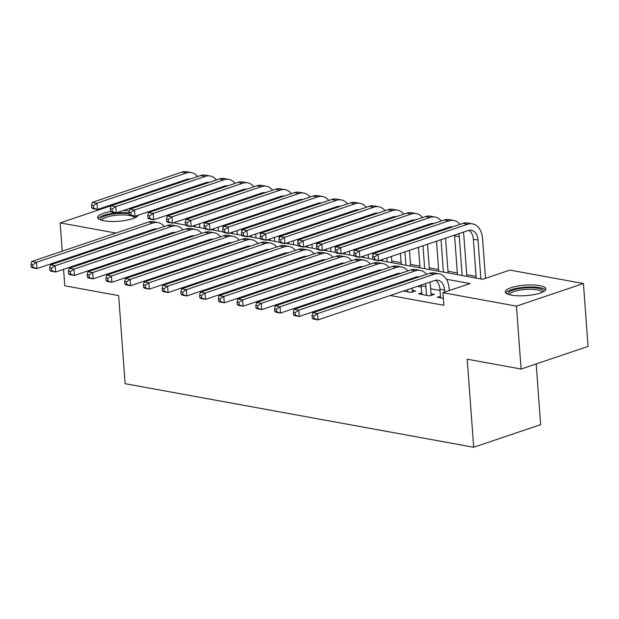 <?xml version="1.0" encoding="UTF-8"?>
<svg xmlns="http://www.w3.org/2000/svg" width="619" height="619" viewBox="0 0 619 619"><rect width="100%" height="100%" fill="white"/><g stroke="black" fill="none" stroke-linecap="round" stroke-linejoin="round"><path stroke-width="0.93" d="M511.472 295.139A20.373 5.269 175.8 0 1 505.274 291.874A20.373 5.269 175.8 0 1 517.469 286.094A20.373 5.269 175.8 0 1 539.706 285.614A20.373 5.269 175.8 0 1 545.904 288.887A20.373 5.269 175.8 0 1 533.702 294.659A20.373 5.269 175.8 0 1 511.472 295.139M138.199 215.226A20.373 5.269 175.8 0 1 124.899 220.519A20.373 5.269 175.8 0 1 103.891 220.79A20.373 5.269 175.8 0 1 97.686 217.517A20.373 5.269 175.8 0 1 110.909 211.566M123.135 210.568A20.373 5.269 175.8 0 1 129.34 210.87M536.178 363.933L540.642 424.665L473.682 447.266L125.123 383.687L118.655 295.619L64.778 285.792L63.571 269.35M62.24 251.175L60.159 222.886L127.235 200.301M144.312 203.419L145.976 203.721M163.052 206.839L164.708 207.141M181.793 210.259L183.448 210.561M486.008 278.163L485.458 278.063M476.073 276.353L466.718 274.643M457.34 272.933L447.986 271.223M438.6 269.513L429.246 267.81M419.86 266.093L410.505 264.39M401.12 262.68L391.765 260.97M379.524 260.437L482.735 279.27L509.878 270.101L583.431 283.517L516.47 306.126L442.918 292.702L470.061 283.541L446.345 279.215M516.47 306.126L521.09 369.025L588.05 346.423L583.431 283.517M440.442 296.199L437.285 297.267L443.336 298.373M421.701 292.787L418.545 293.847L429.787 295.897L434.314 294.373L431.033 293.777M403.34 291.077L411.047 292.485L415.573 290.953L412.293 290.357M384.6 287.657L386.264 287.959M365.868 284.237L367.524 284.539M347.127 280.825L348.783 281.127M328.387 277.405L330.043 277.707M309.647 273.985L311.303 274.287M290.907 270.565L292.563 270.867M272.167 267.145L273.822 267.447M253.426 263.733L255.082 264.034M234.686 260.313L236.342 260.614M215.946 256.893L217.602 257.195M197.206 253.473L198.869 253.775M178.473 250.053L180.129 250.355M146.61 251.066L148.266 251.368M165.35 254.486L167.006 254.788M184.091 257.906L185.746 258.208M202.831 261.319L204.487 261.62M221.563 264.739L223.227 265.04M240.304 268.159L241.959 268.46M259.044 271.579L260.7 271.88M277.784 274.998L279.44 275.3M296.524 278.411L298.18 278.712M315.264 281.831L316.92 282.132M334.005 285.251L335.66 285.552M352.745 288.671L354.401 288.972M371.485 292.091L373.141 292.392M390.225 295.503L443.838 305.283L442.918 292.702M440.024 290.473L430.669 288.771M421.284 287.054L417.368 286.342M400.284 283.223L398.628 282.922M381.544 279.811L379.888 279.509M362.804 276.391L361.148 276.089M344.071 272.971L342.408 272.67M325.331 269.551L323.675 269.25M306.591 266.131L304.935 265.83M287.85 262.719L286.195 262.417M269.11 259.299L267.454 258.997M250.37 255.879L248.714 255.577M231.63 252.459L229.974 252.157M212.89 249.039L211.234 248.737M194.149 245.627L192.494 245.325M175.409 242.207L173.753 241.905M159.733 246.641L161.389 246.942M62.937 260.684L62.875 259.841M521.09 369.025L467.213 359.198L473.682 447.266M134.447 246.292L134.385 245.449M133.75 236.783L133 236.172M115.923 233.054L60.159 222.886M154.696 229.216L133.712 236.303M194.304 215.853L173.529 222.863L185.646 225.076M192.13 226.252L204.386 228.488M210.862 229.672L223.126 231.908M229.603 233.092L241.867 235.328M248.343 236.512L260.607 238.748M267.083 239.932L279.347 242.168M285.823 243.344L298.087 245.581M304.563 246.764L316.82 249M323.304 250.184L335.56 252.42M342.044 253.604L354.3 255.84M360.784 257.024L373.04 259.26M164.05 246.037L163.989 245.201M158.843 238.052L158.835 237.913A13.061 8.937 100.3 0 0 158.766 237.216M168.515 243.669L168.577 244.513M155.145 229.564A13.061 8.937 100.3 0 0 154.386 229.007M163.215 236.582A13.061 8.937 100.3 0 0 163.021 235.785M156.862 228.984A13.061 8.937 100.3 0 0 156.816 228.976A13.061 8.937 100.3 0 0 153.543 229.239L36.908 268.607L32.219 267.756L31.136 266.913L33.008 267.261L32.822 264.739L30.95 264.398L31.136 266.913M30.95 264.398L31.762 261.466L148.398 222.089A19.591 13.401 -79.7 0 1 153.303 221.695L157.984 222.546A19.591 13.401 -79.7 0 1 164.236 226.492M31.762 261.466L36.444 262.317L153.086 222.948A19.591 13.401 -79.7 0 1 157.984 222.546M167.641 234.222A19.591 13.401 -79.7 0 1 167.788 235.034M32.822 264.739L36.444 262.317L36.908 268.607L33.008 267.261M201.941 193.716L202.003 194.552M202.637 203.218L202.699 204.061M203.334 212.727L203.396 213.57M204.038 222.236L204.224 224.821M195.109 226.802L195 225.285M194.366 216.619L194.304 215.776M193.662 207.11L193.608 206.266M192.966 197.6L192.904 196.765M192.269 188.091L192.261 187.952A13.061 8.937 100.3 0 0 192.192 187.255M199.798 227.653L199.511 223.761M198.877 215.095L198.815 214.251M198.173 205.585L198.111 204.75M197.476 196.076L197.415 195.24M188.563 179.603A13.061 8.937 100.3 0 0 187.812 179.046M196.633 186.621A13.061 8.937 100.3 0 0 196.447 185.824M190.281 179.023A13.061 8.937 100.3 0 0 190.234 179.015A13.061 8.937 100.3 0 0 186.969 179.278L97.477 209.485L92.788 208.634L91.705 207.791L93.577 208.139L93.392 205.616L91.519 205.276L91.705 207.791M91.519 205.276L92.332 202.343L181.824 172.136A19.591 13.401 -79.7 0 1 186.721 171.734L191.41 172.593A19.591 13.401 -79.7 0 1 197.662 176.531M92.332 202.343L97.013 203.194L186.512 172.987A19.591 13.401 -79.7 0 1 191.41 172.593M201.059 184.269A19.591 13.401 -79.7 0 1 201.206 185.073M93.392 205.616L97.013 203.194L97.477 209.485L93.577 208.139M100.843 220.031A17.626 4.557 175.8 0 1 109.153 214.731A17.626 4.557 175.8 0 1 129.116 213.717M134.509 217.981A16.326 4.217 -4.2 0 0 129.557 215.482A16.326 4.217 -4.2 0 0 111.969 215.822A16.326 4.217 -4.2 0 0 101.965 220.364M129.054 212.882A20.241 5.231 -4.2 0 0 98.212 218.584M135.522 216.132A17.626 4.557 175.8 0 1 135.569 217.478M508.423 294.381A17.626 4.557 175.8 0 1 508.671 292.454A17.626 4.557 175.8 0 1 529.083 287.68A17.626 4.557 175.8 0 1 543.149 291.828M542.089 292.33A16.326 4.217 -4.2 0 0 527.419 289.328A16.326 4.217 -4.2 0 0 510.033 293.708A16.326 4.217 -4.2 0 0 509.545 294.721M545.54 290.009A20.241 5.231 -4.2 0 0 526.227 287.115A20.241 5.231 -4.2 0 0 506.149 292.462A20.241 5.231 -4.2 0 0 505.8 292.934M182.791 249.457L182.729 248.621M177.583 241.472L177.576 241.325A13.061 8.937 100.3 0 0 177.506 240.636M187.255 247.089L187.317 247.933M173.885 232.976A13.061 8.937 100.3 0 0 173.127 232.427M181.955 240.002A13.061 8.937 100.3 0 0 181.762 239.205M175.603 232.396A13.061 8.937 100.3 0 0 175.556 232.388A13.061 8.937 100.3 0 0 172.283 232.659L55.648 272.027L50.959 271.168L49.876 270.333L51.748 270.673L51.563 268.159L49.69 267.818L49.876 270.333M49.69 267.818L50.495 264.878L167.138 225.509A19.591 13.401 -79.7 0 1 172.043 225.115L176.725 225.966A19.591 13.401 -79.7 0 1 182.976 229.912M50.495 264.878L55.184 265.737L171.827 226.368A19.591 13.401 -79.7 0 1 176.725 225.966M186.373 237.642A19.591 13.401 -79.7 0 1 186.52 238.454M51.563 268.159L55.184 265.737L55.648 272.027L51.748 270.673M201.531 252.877L201.469 252.034M196.324 244.892L196.316 244.745A13.061 8.937 100.3 0 0 196.246 244.056M205.995 250.509L206.057 251.353M192.617 236.396A13.061 8.937 100.3 0 0 191.867 235.847M200.688 243.414A13.061 8.937 100.3 0 0 200.502 242.617M194.343 235.816A13.061 8.937 100.3 0 0 194.296 235.808A13.061 8.937 100.3 0 0 191.023 236.071L74.381 275.447L69.699 274.588L68.616 273.753L70.489 274.093L70.303 271.579L68.43 271.238L68.616 273.753M68.43 271.238L69.235 268.298L185.878 228.929A19.591 13.401 -79.7 0 1 190.776 228.527L195.465 229.386A19.591 13.401 -79.7 0 1 201.717 233.332M69.235 268.298L73.924 269.157L190.567 229.781A19.591 13.401 -79.7 0 1 195.465 229.386M205.113 241.062A19.591 13.401 -79.7 0 1 205.26 241.874M70.303 271.579L73.924 269.157L74.381 275.447L70.489 274.093M220.271 256.297L220.209 255.454M215.064 248.312L215.056 248.165A13.061 8.937 100.3 0 0 214.986 247.476M224.736 253.929L224.798 254.765M211.358 239.816A13.061 8.937 100.3 0 0 210.607 239.267M219.428 246.834A13.061 8.937 100.3 0 0 219.234 246.037M213.075 239.236A13.061 8.937 100.3 0 0 213.029 239.228A13.061 8.937 100.3 0 0 209.764 239.491L93.121 278.86L88.44 278.008L87.356 277.173L89.229 277.513L89.043 274.998L87.171 274.658L87.356 277.173M87.171 274.658L87.975 271.718L204.618 232.349A19.591 13.401 -79.7 0 1 209.516 231.947L214.205 232.806A19.591 13.401 -79.7 0 1 220.457 236.744M87.975 271.718L92.664 272.569L209.299 233.201A19.591 13.401 -79.7 0 1 214.205 232.806M223.854 244.482A19.591 13.401 -79.7 0 1 224.001 245.294M89.043 274.998L92.664 272.569L93.121 278.86L89.229 277.513M239.011 259.717L238.949 258.874M233.804 251.724L233.789 251.585A13.061 8.937 100.3 0 0 233.727 250.888M243.476 257.349L243.538 258.185M230.098 243.236A13.061 8.937 100.3 0 0 229.347 242.687M238.168 250.254A13.061 8.937 100.3 0 0 237.975 249.457M231.816 242.656A13.061 8.937 100.3 0 0 231.769 242.648A13.061 8.937 100.3 0 0 228.504 242.911L111.861 282.279L107.18 281.428L106.089 280.593L107.969 280.933L107.783 278.418L105.911 278.07L106.089 280.593M105.911 278.07L106.716 275.138L223.358 235.769A19.591 13.401 -79.7 0 1 228.256 235.367L232.945 236.226A19.591 13.401 -79.7 0 1 239.189 240.164M106.716 275.138L111.405 275.989L228.04 236.62A19.591 13.401 -79.7 0 1 232.945 236.226M242.594 247.902A19.591 13.401 -79.7 0 1 242.741 248.714M107.783 278.418L111.405 275.989L111.861 282.279L107.969 280.933M220.681 197.128L220.743 197.972M221.378 206.638L221.44 207.481M222.074 216.147L222.136 216.99M222.778 225.656L222.964 228.233M213.849 230.222L213.741 228.705M213.106 220.039L213.044 219.196M212.402 210.53L212.34 209.686M211.706 201.02L211.644 200.177M211.009 191.511L211.002 191.372A13.061 8.937 100.3 0 0 210.932 190.675M218.538 231.073L218.252 227.181M217.617 218.515L217.555 217.671M216.913 209.005L216.851 208.162M216.217 199.496L216.155 198.66M207.303 183.023A13.061 8.937 100.3 0 0 206.553 182.466M215.373 190.041A13.061 8.937 100.3 0 0 215.18 189.244M209.021 182.443A13.061 8.937 100.3 0 0 208.974 182.427A13.061 8.937 100.3 0 0 205.709 182.698L116.217 212.905L111.528 212.046L110.445 211.211L112.318 211.551L112.132 209.036L110.259 208.696L110.445 211.211M110.259 208.696L111.072 205.756L200.564 175.548A19.591 13.401 -79.7 0 1 205.462 175.154L210.151 176.005A19.591 13.401 -79.7 0 1 216.402 179.951M111.072 205.756L115.753 206.614L205.245 176.407A19.591 13.401 -79.7 0 1 210.151 176.005M219.799 187.681A19.591 13.401 -79.7 0 1 219.946 188.493M112.132 209.036L115.753 206.614L116.217 212.905L112.318 211.551M239.421 200.548L239.483 201.392M240.118 210.058L240.18 210.901M240.814 219.567L240.876 220.403M241.511 229.076L241.704 231.653M232.589 233.634L232.481 232.125M231.846 223.451L231.785 222.616M231.142 213.95L231.08 213.106M230.446 204.44L230.384 203.597M229.75 194.931L229.734 194.784A13.061 8.937 100.3 0 0 229.672 194.095M237.278 234.493L236.992 230.601M236.35 221.935L236.288 221.091M235.653 212.425L235.591 211.582M234.957 202.916L234.895 202.073M226.043 186.435A13.061 8.937 100.3 0 0 225.293 185.886M234.114 193.461A13.061 8.937 100.3 0 0 233.92 192.664M227.761 185.855A13.061 8.937 100.3 0 0 227.715 185.847A13.061 8.937 100.3 0 0 224.449 186.118L134.957 216.325L130.269 215.466L129.185 214.631L131.058 214.971L130.872 212.456L129 212.116L129.185 214.631M129 212.116L129.812 209.176L219.304 178.968A19.591 13.401 -79.7 0 1 224.202 178.574L228.891 179.425A19.591 13.401 -79.7 0 1 235.135 183.371M129.812 209.176L134.493 210.034L223.985 179.827A19.591 13.401 -79.7 0 1 228.891 179.425M238.539 191.101A19.591 13.401 -79.7 0 1 238.686 191.913M130.872 212.456L134.493 210.034L134.957 216.325L131.058 214.971M258.162 203.968L258.224 204.812M258.858 213.478L258.92 214.313M259.554 222.987L259.616 223.823M260.251 232.489L260.444 235.073M251.329 237.054L251.221 235.537M250.579 226.871L250.517 226.036M249.883 217.362L249.821 216.526M249.186 207.86L249.124 207.017M248.49 198.351L248.474 198.204A13.061 8.937 100.3 0 0 248.412 197.515M256.018 237.913L255.732 234.021M255.09 225.347L255.028 224.511M254.394 215.845L254.332 215.002M253.697 206.336L253.635 205.493M244.784 189.855A13.061 8.937 100.3 0 0 244.033 189.306M252.854 196.873A13.061 8.937 100.3 0 0 252.66 196.076M246.501 189.275A13.061 8.937 100.3 0 0 246.455 189.267A13.061 8.937 100.3 0 0 243.19 189.53L153.698 219.737L149.009 218.886L147.926 218.05L149.798 218.391L149.612 215.876L147.74 215.536L147.926 218.05M147.74 215.536L148.545 212.596L238.044 182.388A19.591 13.401 -79.7 0 1 242.942 181.986L247.631 182.845A19.591 13.401 -79.7 0 1 253.875 186.783M148.545 212.596L153.233 213.447L242.725 183.239A19.591 13.401 -79.7 0 1 247.631 182.845M257.28 194.521A19.591 13.401 -79.7 0 1 257.427 195.333M149.612 215.876L153.233 213.447L153.698 219.737L149.798 218.391M276.902 207.388L276.964 208.224M277.598 216.898L277.66 217.733M278.295 226.399L278.357 227.243M278.991 235.909L279.184 238.493M270.07 240.474L269.961 238.957M269.319 230.291L269.257 229.448M268.623 220.782L268.561 219.946M267.926 211.272L267.865 210.437M267.23 201.771L267.215 201.624A13.061 8.937 100.3 0 0 267.153 200.935M274.751 241.325L274.472 237.433M273.83 228.767L273.768 227.931M273.134 219.258L273.072 218.422M272.437 209.756L272.375 208.913M263.524 193.275A13.061 8.937 100.3 0 0 262.766 192.726M271.594 200.293A13.061 8.937 100.3 0 0 271.401 199.496M265.242 192.695A13.061 8.937 100.3 0 0 265.195 192.687A13.061 8.937 100.3 0 0 261.93 192.95L172.438 223.157L167.749 222.306L166.666 221.47L168.538 221.811L168.353 219.296L166.48 218.948L166.666 221.47M166.48 218.948L167.285 216.016L256.784 185.808A19.591 13.401 -79.7 0 1 261.682 185.406L266.371 186.265A19.591 13.401 -79.7 0 1 272.615 190.203M167.285 216.016L171.974 216.867L261.466 186.659A19.591 13.401 -79.7 0 1 266.371 186.265M276.02 197.941A19.591 13.401 -79.7 0 1 276.167 198.753M168.353 219.296L171.974 216.867L172.438 223.157L168.538 221.811M257.752 263.129L257.69 262.294M252.544 255.144L252.529 255.005A13.061 8.937 100.3 0 0 252.467 254.308M262.216 260.761L262.278 261.605M248.838 246.656A13.061 8.937 100.3 0 0 248.087 246.099M256.908 253.674A13.061 8.937 100.3 0 0 256.715 252.877M250.556 246.076A13.061 8.937 100.3 0 0 250.509 246.06A13.061 8.937 100.3 0 0 247.244 246.331L130.601 285.699L125.92 284.848L124.829 284.005L126.709 284.353L126.524 281.831L124.651 281.49L124.829 284.005M124.651 281.49L125.456 278.558L242.099 239.182A19.591 13.401 -79.7 0 1 246.996 238.787L251.685 239.638A19.591 13.401 -79.7 0 1 257.93 243.584M125.456 278.558L130.137 279.409L246.78 240.04A19.591 13.401 -79.7 0 1 251.685 239.638M261.334 251.314A19.591 13.401 -79.7 0 1 261.481 252.126M126.524 281.831L130.137 279.409L130.601 285.699L126.709 284.353M295.634 210.8L295.696 211.644M296.339 220.31L296.4 221.153M297.035 229.819L297.097 230.663M297.731 239.329L297.925 241.913M288.81 243.894L288.694 242.377M288.059 233.711L287.997 232.868M287.363 224.202L287.301 223.358M286.667 214.692L286.605 213.857M285.97 205.183L285.955 205.044A13.061 8.937 100.3 0 0 285.893 204.347M293.491 244.745L293.205 240.853M292.57 232.187L292.508 231.344M291.874 222.678L291.812 221.842M291.178 213.168L291.116 212.332M282.264 196.695A13.061 8.937 100.3 0 0 281.506 196.138M290.334 203.713A13.061 8.937 100.3 0 0 290.141 202.916M283.982 196.115A13.061 8.937 100.3 0 0 283.935 196.107A13.061 8.937 100.3 0 0 280.67 196.37L191.17 226.577L186.489 225.726L185.406 224.883L187.278 225.231L187.093 222.708L185.22 222.368L185.406 224.883M185.22 222.368L186.025 219.436L275.525 189.228A19.591 13.401 -79.7 0 1 280.422 188.826L285.104 189.677A19.591 13.401 -79.7 0 1 291.356 193.623M186.025 219.436L190.714 220.287L280.206 190.079A19.591 13.401 -79.7 0 1 285.104 189.677M294.76 201.361A19.591 13.401 -79.7 0 1 294.907 202.165M187.093 222.708L190.714 220.287L191.17 226.577L187.278 225.231M276.492 266.549L276.43 265.713M271.284 258.564L271.269 258.417A13.061 8.937 100.3 0 0 271.207 257.728M280.956 264.181L281.018 265.025M267.578 250.068A13.061 8.937 100.3 0 0 266.82 249.519M275.648 257.094A13.061 8.937 100.3 0 0 275.455 256.297M269.296 249.488A13.061 8.937 100.3 0 0 269.25 249.48A13.061 8.937 100.3 0 0 265.984 249.751L149.341 289.119L144.66 288.261L143.569 287.425L145.442 287.765L145.264 285.251L143.384 284.91L143.569 287.425M143.384 284.91L144.196 281.97L260.839 242.602A19.591 13.401 -79.7 0 1 265.737 242.207L270.426 243.058A19.591 13.401 -79.7 0 1 276.67 247.004M144.196 281.97L148.877 282.829L265.52 243.46A19.591 13.401 -79.7 0 1 270.426 243.058M280.074 254.734A19.591 13.401 -79.7 0 1 280.221 255.546M145.264 285.251L148.877 282.829L149.341 289.119L145.442 287.765M314.375 214.22L314.437 215.064M315.079 223.73L315.141 224.573M315.775 233.239L315.837 234.083M316.471 242.749L316.665 245.325M307.55 247.314L307.434 245.797M306.8 237.131L306.738 236.288M306.103 227.622L306.041 226.778M305.407 218.112L305.345 217.269M304.703 208.603L304.695 208.464A13.061 8.937 100.3 0 0 304.633 207.767M312.231 248.165L311.945 244.273M311.311 235.607L311.249 234.763M310.614 226.097L310.552 225.254M309.918 216.588L309.856 215.752M301.004 200.115A13.061 8.937 100.3 0 0 300.246 199.558M309.074 207.133A13.061 8.937 100.3 0 0 308.881 206.336M302.722 199.535A13.061 8.937 100.3 0 0 302.676 199.519A13.061 8.937 100.3 0 0 299.41 199.79L209.911 229.997L205.229 229.138L204.146 228.303L206.019 228.643L205.833 226.128L203.961 225.788L204.146 228.303M203.961 225.788L204.765 222.848L294.257 192.641A19.591 13.401 -79.7 0 1 299.163 192.246L303.844 193.097A19.591 13.401 -79.7 0 1 310.096 197.043M204.765 222.848L209.454 223.707L298.946 193.499A19.591 13.401 -79.7 0 1 303.844 193.097M313.5 204.773A19.591 13.401 -79.7 0 1 313.647 205.585M205.833 226.128L209.454 223.707L209.911 229.997L206.019 228.643M295.232 269.969L295.17 269.126M290.025 261.984L290.009 261.837A13.061 8.937 100.3 0 0 289.947 261.148M299.689 267.601L299.751 268.445M286.318 253.488A13.061 8.937 100.3 0 0 285.56 252.939M294.389 260.506A13.061 8.937 100.3 0 0 294.195 259.709M288.036 252.908A13.061 8.937 100.3 0 0 287.99 252.9A13.061 8.937 100.3 0 0 284.725 253.163L168.082 292.539L163.401 291.681L162.31 290.845L164.182 291.185L163.996 288.671L162.124 288.33L162.31 290.845M162.124 288.33L162.936 285.39L279.579 246.022A19.591 13.401 -79.7 0 1 284.477 245.619L289.158 246.478A19.591 13.401 -79.7 0 1 295.41 250.416M162.936 285.39L167.617 286.249L284.26 246.873A19.591 13.401 -79.7 0 1 289.158 246.478M298.815 258.154A19.591 13.401 -79.7 0 1 298.962 258.966M163.996 288.671L167.617 286.249L168.082 292.539L164.182 291.185M333.115 217.64L333.177 218.484M333.811 227.15L333.873 227.993M334.515 236.659L334.577 237.495M335.212 246.161L335.397 248.745M326.29 250.726L326.174 249.217M325.54 240.543L325.478 239.708M324.843 231.042L324.782 230.198M324.147 221.532L324.085 220.689M323.443 212.023L323.435 211.876A13.061 8.937 100.3 0 0 323.373 211.187M330.972 251.585L330.685 247.693M330.051 239.027L329.989 238.183M329.354 229.517L329.293 228.674M328.65 220.008L328.588 219.165M319.744 203.527A13.061 8.937 100.3 0 0 318.986 202.978M327.815 210.553A13.061 8.937 100.3 0 0 327.621 209.756M321.462 202.947A13.061 8.937 100.3 0 0 321.416 202.939A13.061 8.937 100.3 0 0 318.151 203.21L228.651 233.417L223.97 232.558L222.879 231.723L224.759 232.063L224.573 229.548L222.701 229.208L222.879 231.723M222.701 229.208L223.505 226.268L312.997 196.061A19.591 13.401 -79.7 0 1 317.903 195.666L322.584 196.517A19.591 13.401 -79.7 0 1 328.836 200.463M223.505 226.268L228.194 227.127L317.686 196.919A19.591 13.401 -79.7 0 1 322.584 196.517M332.241 208.193A19.591 13.401 -79.7 0 1 332.388 209.005M224.573 229.548L228.194 227.127L228.651 233.417L224.759 232.063M313.972 273.389L313.91 272.546M308.757 265.404L308.749 265.257A13.061 8.937 100.3 0 0 308.688 264.568M318.429 271.021L318.491 271.857M305.059 256.908A13.061 8.937 100.3 0 0 304.3 256.359M313.129 263.926A13.061 8.937 100.3 0 0 312.935 263.129M306.776 256.328A13.061 8.937 100.3 0 0 306.73 256.32A13.061 8.937 100.3 0 0 303.465 256.583L186.822 295.952L182.133 295.101L181.05 294.265L182.922 294.605L182.737 292.091L180.864 291.75L181.05 294.265M180.864 291.75L181.677 288.81L298.312 249.442A19.591 13.401 -79.7 0 1 303.217 249.039L307.898 249.898A19.591 13.401 -79.7 0 1 314.15 253.836M181.677 288.81L186.358 289.661L303.001 250.293A19.591 13.401 -79.7 0 1 307.898 249.898M317.555 261.574A19.591 13.401 -79.7 0 1 317.702 262.386M182.737 292.091L186.358 289.661L186.822 295.952L182.922 294.605M351.855 221.06L351.917 221.904M352.551 230.57L352.613 231.405M353.256 240.071L353.317 240.915M353.952 249.581L354.138 252.165M345.031 254.146L344.915 252.629M344.28 243.963L344.218 243.128M343.584 234.454L343.522 233.618M342.88 224.952L342.818 224.109M342.183 215.443L342.175 215.296A13.061 8.937 100.3 0 0 342.106 214.607M349.712 255.005L349.426 251.113M348.791 242.439L348.729 241.603M348.095 232.937L348.033 232.094M347.391 223.428L347.329 222.585M338.485 206.947A13.061 8.937 100.3 0 0 337.726 206.398M346.555 213.965A13.061 8.937 100.3 0 0 346.361 213.168M340.202 206.367A13.061 8.937 100.3 0 0 340.156 206.359A13.061 8.937 100.3 0 0 336.883 206.622L247.391 236.829L242.71 235.978L241.619 235.143L243.499 235.483L243.313 232.968L241.433 232.628L241.619 235.143M241.433 232.628L242.246 229.688L331.738 199.48A19.591 13.401 -79.7 0 1 336.643 199.078L341.324 199.937A19.591 13.401 -79.7 0 1 347.576 203.875M242.246 229.688L246.927 230.539L336.427 200.332A19.591 13.401 -79.7 0 1 341.324 199.937M350.973 211.613A19.591 13.401 -79.7 0 1 351.128 212.425M243.313 232.968L246.927 230.539L247.391 236.829L243.499 235.483M332.713 276.809L332.651 275.966M327.497 268.816L327.49 268.677A13.061 8.937 100.3 0 0 327.428 267.981M337.169 274.441L337.231 275.277M323.799 260.328A13.061 8.937 100.3 0 0 323.041 259.779M331.869 267.346A13.061 8.937 100.3 0 0 331.676 266.549M325.517 259.748A13.061 8.937 100.3 0 0 325.47 259.74A13.061 8.937 100.3 0 0 322.205 260.003L205.562 299.372L200.873 298.52L199.79 297.685L201.662 298.025L201.477 295.511L199.604 295.162L199.79 297.685M199.604 295.162L200.417 292.23L317.052 252.862A19.591 13.401 -79.7 0 1 321.957 252.459L326.639 253.318A19.591 13.401 -79.7 0 1 332.89 257.256M200.417 292.23L205.098 293.081L321.741 253.713A19.591 13.401 -79.7 0 1 326.639 253.318M336.295 264.994A19.591 13.401 -79.7 0 1 336.442 265.806M201.477 295.511L205.098 293.081L205.562 299.372L201.662 298.025M370.595 224.48L370.657 225.316M371.292 233.982L371.354 234.825M371.996 243.491L372.05 244.335M372.692 253.001L372.878 255.585M363.763 257.566L363.655 256.049M363.02 247.383L362.958 246.54M362.324 237.874L362.262 237.038M361.62 228.365L361.558 227.529M360.923 218.863L360.916 218.716A13.061 8.937 100.3 0 0 360.846 218.027M368.452 258.417L368.166 254.525M367.531 245.859L367.469 245.023M366.835 236.35L366.773 235.514M366.131 226.848L366.069 226.005M357.217 210.367A13.061 8.937 100.3 0 0 356.467 209.818M365.287 217.385A13.061 8.937 100.3 0 0 365.102 216.588M358.943 209.787A13.061 8.937 100.3 0 0 358.896 209.779A13.061 8.937 100.3 0 0 355.623 210.042L266.131 240.249L261.45 239.398L260.359 238.563L262.232 238.903L262.054 236.388L260.173 236.04L260.359 238.563M260.173 236.04L260.986 233.108L350.478 202.9A19.591 13.401 -79.7 0 1 355.383 202.498L360.065 203.357A19.591 13.401 -79.7 0 1 366.316 207.295M260.986 233.108L265.667 233.959L355.167 203.752A19.591 13.401 -79.7 0 1 360.065 203.357M369.713 215.033A19.591 13.401 -79.7 0 1 369.86 215.845M262.054 236.388L265.667 233.959L266.131 240.249L262.232 238.903M351.445 280.221L351.383 279.386M346.238 272.236L346.23 272.097A13.061 8.937 100.3 0 0 346.16 271.401M355.91 277.854L355.971 278.697M342.539 263.748A13.061 8.937 100.3 0 0 341.781 263.191M350.609 270.766A13.061 8.937 100.3 0 0 350.416 269.969M344.257 263.168A13.061 8.937 100.3 0 0 344.21 263.152A13.061 8.937 100.3 0 0 340.937 263.423L224.302 302.792L219.613 301.94L218.53 301.097L220.403 301.445L220.217 298.923L218.345 298.582L218.53 301.097M218.345 298.582L219.157 295.65L335.792 256.274A19.591 13.401 -79.7 0 1 340.698 255.879L345.379 256.73A19.591 13.401 -79.7 0 1 351.631 260.676M219.157 295.65L223.838 296.501L340.481 257.133A19.591 13.401 -79.7 0 1 345.379 256.73M355.035 268.406A19.591 13.401 -79.7 0 1 355.182 269.219M220.217 298.923L223.838 296.501L224.302 302.792L220.403 301.445M389.336 227.893L389.397 228.736M390.032 237.402L390.094 238.245M390.728 246.911L390.79 247.755M391.432 256.421L391.889 262.696M382.503 260.986L382.395 259.469M381.761 250.803L381.699 249.96M381.056 241.294L381.002 240.451M380.36 231.785L380.298 230.949M379.664 222.275L379.656 222.136A13.061 8.937 100.3 0 0 379.586 221.44M387.192 261.837L386.906 257.945M386.271 249.279L386.21 248.436M385.567 239.77L385.505 238.934M384.871 230.26L384.809 229.425M375.957 213.787A13.061 8.937 100.3 0 0 375.207 213.23M384.028 220.805A13.061 8.937 100.3 0 0 383.842 220.008M377.675 213.207A13.061 8.937 100.3 0 0 377.636 213.199A13.061 8.937 100.3 0 0 374.363 213.462L284.872 243.669L280.183 242.81L279.099 241.975L280.972 242.323L280.786 239.801L278.914 239.46L279.099 241.975M278.914 239.46L279.726 236.528L369.218 206.32A19.591 13.401 -79.7 0 1 374.116 205.918L378.805 206.769A19.591 13.401 -79.7 0 1 385.057 210.715M279.726 236.528L284.407 237.379L373.907 207.172A19.591 13.401 -79.7 0 1 378.805 206.769M388.453 218.453A19.591 13.401 -79.7 0 1 388.6 219.258M280.786 239.801L284.407 237.379L284.872 243.669L280.972 242.323M370.185 283.641L370.123 282.798M364.978 275.656L364.97 275.509A13.061 8.937 100.3 0 0 364.901 274.821M374.65 281.274L374.712 282.117M361.279 267.16A13.061 8.937 100.3 0 0 360.521 266.611M369.35 274.186A13.061 8.937 100.3 0 0 369.156 273.389M362.997 266.58A13.061 8.937 100.3 0 0 362.951 266.572A13.061 8.937 100.3 0 0 359.678 266.843L243.043 306.212L238.354 305.353L237.27 304.517L239.143 304.858L238.957 302.343L237.085 302.002L237.27 304.517M237.085 302.002L237.889 299.062L354.532 259.694A19.591 13.401 -79.7 0 1 359.438 259.299L364.119 260.15A19.591 13.401 -79.7 0 1 370.371 264.096M237.889 299.062L242.578 299.921L359.221 260.553A19.591 13.401 -79.7 0 1 364.119 260.15M373.768 271.826A19.591 13.401 -79.7 0 1 373.922 272.639M238.957 302.343L242.578 299.921L243.043 306.212L239.143 304.858M408.076 231.313L408.138 232.156M408.772 240.822L408.834 241.665M409.469 250.331L410.629 266.116M401.244 264.406L400.439 253.38M399.797 244.714L399.735 243.871M399.1 235.205L399.038 234.361M398.404 225.695L398.396 225.556A13.061 8.937 100.3 0 0 398.327 224.859M405.932 265.257L404.95 251.856M404.308 243.19L404.246 242.346M403.611 233.68L403.549 232.845M394.698 217.207A13.061 8.937 100.3 0 0 393.947 216.65M402.768 224.225A13.061 8.937 100.3 0 0 402.574 223.428M396.415 216.627A13.061 8.937 100.3 0 0 396.369 216.611A13.061 8.937 100.3 0 0 393.104 216.882L303.612 247.089L298.923 246.23L297.84 245.395L299.712 245.735L299.526 243.221L297.654 242.88L297.84 245.395M297.654 242.88L298.466 239.94L387.958 209.733A19.591 13.401 -79.7 0 1 392.856 209.338L397.545 210.189A19.591 13.401 -79.7 0 1 403.797 214.135M298.466 239.94L303.148 240.799L392.639 210.592A19.591 13.401 -79.7 0 1 397.545 210.189M407.194 221.865A19.591 13.401 -79.7 0 1 407.341 222.678M299.526 243.221L303.148 240.799L303.612 247.089L299.712 245.735M388.925 287.061L388.864 286.218M383.718 279.076L383.71 278.929A13.061 8.937 100.3 0 0 383.641 278.241M393.39 284.694L393.452 285.537M380.012 270.58A13.061 8.937 100.3 0 0 379.261 270.031M388.082 277.598A13.061 8.937 100.3 0 0 387.896 276.801M381.737 270A13.061 8.937 100.3 0 0 381.691 269.992A13.061 8.937 100.3 0 0 378.418 270.255L261.775 309.632L257.094 308.773L256.011 307.937L257.883 308.277L257.697 305.763L255.825 305.422L256.011 307.937M255.825 305.422L256.63 302.482L373.272 263.114A19.591 13.401 -79.7 0 1 378.178 262.711L382.859 263.57A19.591 13.401 -79.7 0 1 389.111 267.509M256.63 302.482L261.319 303.341L377.961 263.965A19.591 13.401 -79.7 0 1 382.859 263.57M392.508 275.246A19.591 13.401 -79.7 0 1 392.655 276.059M257.697 305.763L261.319 303.341L261.775 309.632L257.883 308.277M426.816 234.733L426.878 235.576M427.512 244.242L429.369 269.536M419.984 267.818L418.475 247.291M417.84 238.624L417.779 237.781M417.144 229.115L417.129 228.968A13.061 8.937 100.3 0 0 417.067 228.279M424.673 268.677L422.986 245.766M422.351 237.1L422.29 236.257M413.438 220.619A13.061 8.937 100.3 0 0 412.687 220.07M421.508 227.645A13.061 8.937 100.3 0 0 421.315 226.848M415.156 220.039A13.061 8.937 100.3 0 0 415.109 220.031A13.061 8.937 100.3 0 0 411.844 220.302L322.352 250.509L317.663 249.65L316.58 248.815L318.452 249.155L318.267 246.641L316.394 246.3L316.58 248.815M316.394 246.3L317.207 243.36L406.698 213.153A19.591 13.401 -79.7 0 1 411.596 212.758L416.285 213.609A19.591 13.401 -79.7 0 1 422.529 217.555M317.207 243.36L321.888 244.219L411.38 214.012A19.591 13.401 -79.7 0 1 416.285 213.609M425.934 225.285A19.591 13.401 -79.7 0 1 426.081 226.097M318.267 246.641L321.888 244.219L322.352 250.509L318.452 249.155M407.766 291.882L407.604 289.638M402.458 282.496L402.451 282.349A13.061 8.937 100.3 0 0 402.381 281.66M412.13 288.114L412.416 292.021M398.752 274A13.061 8.937 100.3 0 0 398.002 273.451M406.822 281.018A13.061 8.937 100.3 0 0 406.629 280.221M400.47 273.42A13.061 8.937 100.3 0 0 400.423 273.412A13.061 8.937 100.3 0 0 397.158 273.675L280.515 313.044L275.834 312.193L274.751 311.357L276.623 311.697L276.438 309.183L274.565 308.842L274.751 311.357M274.565 308.842L275.37 305.902L392.013 266.534A19.591 13.401 -79.7 0 1 396.911 266.131L401.599 266.99A19.591 13.401 -79.7 0 1 407.851 270.929M275.37 305.902L280.059 306.753L396.694 267.385A19.591 13.401 -79.7 0 1 401.599 266.99M411.248 278.666A19.591 13.401 -79.7 0 1 411.395 279.478M276.438 309.183L280.059 306.753L280.515 313.044L276.623 311.697M445.556 238.153L448.11 272.948M438.724 271.238L436.519 241.201M435.884 232.535L435.869 232.388A13.061 8.937 100.3 0 0 435.807 231.699M443.413 272.097L441.03 239.677M432.178 224.039A13.061 8.937 100.3 0 0 431.428 223.49M440.248 231.057A13.061 8.937 100.3 0 0 440.055 230.26M433.896 223.459A13.061 8.937 100.3 0 0 433.849 223.451A13.061 8.937 100.3 0 0 430.584 223.714L341.092 253.922L336.403 253.07L335.32 252.235L337.193 252.575L337.007 250.061L335.134 249.72L335.32 252.235M335.134 249.72L335.939 246.78L425.439 216.573A19.591 13.401 -79.7 0 1 430.337 216.17L435.025 217.029A19.591 13.401 -79.7 0 1 441.27 220.968M335.939 246.78L340.628 247.631L430.12 217.424A19.591 13.401 -79.7 0 1 435.025 217.029M444.674 228.705A19.591 13.401 -79.7 0 1 444.821 229.517M337.007 250.061L340.628 247.631L341.092 253.922L337.193 252.575M426.506 295.302L425.872 286.62A13.061 8.937 100.3 0 0 425.369 283.641M421.825 294.451L421.183 285.769A13.061 8.937 100.3 0 0 421.121 285.073M429.988 282.086A19.591 13.401 -79.7 0 1 430.398 285.096L431.157 295.441M417.492 277.42A13.061 8.937 100.3 0 0 416.742 276.871M419.21 276.84A13.061 8.937 100.3 0 0 419.164 276.832A13.061 8.937 100.3 0 0 415.898 277.095L299.256 316.464L294.574 315.613L293.483 314.777L295.364 315.117L295.178 312.603L293.305 312.255L293.483 314.777M293.305 312.255L294.11 309.322L410.753 269.954A19.591 13.401 -79.7 0 1 415.651 269.551L420.34 270.41A19.591 13.401 -79.7 0 1 426.584 274.349M294.11 309.322L298.799 310.173L415.434 270.805A19.591 13.401 -79.7 0 1 420.34 270.41M295.178 312.603L298.799 310.173L299.256 316.464L295.364 315.117M463.414 232.125A19.591 13.401 -79.7 0 1 463.817 235.135L466.85 276.368M457.464 274.658L454.609 235.808A13.061 8.937 100.3 0 0 454.547 235.119M462.145 275.509L459.298 236.659A13.061 8.937 100.3 0 0 458.795 233.68M450.918 227.459A13.061 8.937 100.3 0 0 450.16 226.91M452.636 226.879A13.061 8.937 100.3 0 0 452.59 226.871A13.061 8.937 100.3 0 0 449.324 227.134L359.832 257.342L355.144 256.49L354.06 255.655L355.933 255.995L355.747 253.481L353.875 253.132L354.06 255.655M353.875 253.132L354.679 250.2L444.179 219.993A19.591 13.401 -79.7 0 1 449.077 219.59L453.766 220.449A19.591 13.401 -79.7 0 1 460.01 224.388M354.679 250.2L359.368 251.051L448.86 220.844A19.591 13.401 -79.7 0 1 453.766 220.449M355.747 253.481L359.368 251.051L359.832 257.342L355.933 255.995M444.759 292.083L444.612 290.04A13.061 8.937 100.3 0 0 437.904 280.245A13.061 8.937 100.3 0 0 434.639 280.515L317.996 319.884L313.315 319.033L312.224 318.189L314.104 318.537L313.918 316.015L312.046 315.675L312.224 318.189M440.566 297.871L439.923 289.189A13.061 8.937 100.3 0 0 435.482 280.283M312.046 315.675L312.85 312.742L317.532 313.593L434.174 274.225A19.591 13.401 -79.7 0 1 439.08 273.822A19.591 13.401 -79.7 0 1 449.139 288.516L449.286 290.559M312.85 312.742L429.493 273.366A19.591 13.401 -79.7 0 1 434.391 272.971L439.08 273.822M313.918 316.015L317.532 313.593L317.996 319.884L314.104 318.537M372.615 256.552L372.8 259.067L374.673 259.415L374.487 256.893L372.615 256.552L373.419 253.62L378.108 254.471L467.6 224.264A19.591 13.401 -79.7 0 1 472.498 223.861A19.591 13.401 -79.7 0 1 482.557 238.555L485.482 278.341M476.204 278.078L473.349 239.228A13.061 8.937 100.3 0 0 468.9 230.322M480.886 278.929L478.038 240.079A13.061 8.937 100.3 0 0 471.33 230.291A13.061 8.937 100.3 0 0 468.065 230.554L378.565 260.761L373.884 259.903L372.8 259.067M373.419 253.62L462.919 223.413A19.591 13.401 -79.7 0 1 467.817 223.01L472.498 223.861M374.487 256.893L378.108 254.471L378.565 260.761L374.673 259.415M148.398 222.089L153.086 222.948M181.824 172.136L186.512 172.987M167.138 225.509L171.827 226.368M185.878 228.929L190.567 229.781M204.618 232.349L209.299 233.201M223.358 235.769L228.04 236.62M200.564 175.548L205.245 176.407M219.304 178.968L223.985 179.827M238.044 182.388L242.725 183.239M256.784 185.808L261.466 186.659M242.099 239.182L246.78 240.04M275.525 189.228L280.206 190.079M260.839 242.602L265.52 243.46M294.257 192.641L298.946 193.499M279.579 246.022L284.26 246.873M312.997 196.061L317.686 196.919M298.312 249.442L303.001 250.293M331.738 199.48L336.427 200.332M317.052 252.862L321.741 253.713M350.478 202.9L355.167 203.752M335.792 256.274L340.481 257.133M369.218 206.32L373.907 207.172M354.532 259.694L359.221 260.553M387.958 209.733L392.639 210.592M373.272 263.114L377.961 263.965M406.698 213.153L411.38 214.012M392.013 266.534L396.694 267.385M425.439 216.573L430.12 217.424M421.183 285.769L425.872 286.62M410.753 269.954L415.434 270.805M454.609 235.808L459.298 236.659M444.179 219.993L448.86 220.844M439.923 289.189L444.612 290.04M429.493 273.366L434.174 274.225M473.349 239.228L478.038 240.079M462.919 223.413L467.6 224.264"/></g></svg>
